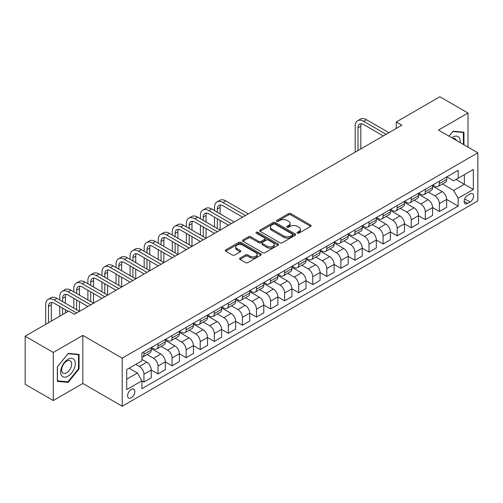 <?xml version="1.0" encoding="UTF-8"?>
<svg xmlns="http://www.w3.org/2000/svg" width="503" height="503" viewBox="0 0 503 503"><rect width="100%" height="100%" fill="white"/><g stroke="black" fill="none" stroke-linecap="round" stroke-linejoin="round"><path stroke-width="0.75" d="M297.367 233.147A1.094 0.629 0 0 0 298.914 233.147L310.647 226.369A1.559 0.899 0 0 0 311.106 225.734A1.559 0.899 0 0 0 310.647 225.093L290.765 213.618A1.559 0.899 0 0 0 288.552 213.618L276.82 220.389A1.094 0.629 0 0 0 276.499 220.836A1.094 0.629 0 0 0 276.82 221.282A1.094 0.629 0 0 0 278.366 221.282L279.882 220.408A4.999 2.886 0 0 1 286.955 220.408L288.609 221.364A4.999 2.886 0 0 1 290.074 223.407A4.999 2.886 0 0 1 288.609 225.445L287.094 226.325A1.094 0.629 0 0 0 286.773 226.771A1.094 0.629 0 0 0 287.094 227.218A1.094 0.629 0 0 0 288.64 227.218L290.156 226.337A4.999 2.886 0 0 1 297.229 226.337L298.883 227.293A4.999 2.886 0 0 1 300.348 229.337A4.999 2.886 0 0 1 298.883 231.38L297.367 232.254A1.094 0.629 0 0 0 297.047 232.7A1.094 0.629 0 0 0 297.367 233.147L297.367 232.254M131.22 397.779A5.093 2.943 120 0 0 134.546 393.289A5.093 2.943 120 0 0 133.767 389.209A5.093 2.943 120 0 0 131.22 389.46A5.093 2.943 120 0 0 127.894 393.95A5.093 2.943 120 0 0 128.674 398.03A5.093 2.943 120 0 0 131.22 397.779M240.057 258.133A1.559 0.899 0 0 0 239.604 258.768A1.559 0.899 0 0 0 240.057 259.41L245.64 262.629A1.559 0.899 0 0 0 247.847 262.629L260.881 255.103A1.559 0.899 0 0 0 261.34 254.461A1.559 0.899 0 0 0 260.881 253.826L241 242.345A1.559 0.899 0 0 0 238.787 242.345L225.753 249.872A1.559 0.899 0 0 0 225.294 250.513A1.559 0.899 0 0 0 225.753 251.148L232.493 255.04A1.559 0.899 0 0 0 234.7 255.04L240.283 251.821A1.559 0.899 0 0 0 240.736 251.179A1.559 0.899 0 0 0 240.283 250.544L236.938 248.614A4.181 2.414 0 0 1 235.712 246.904A4.181 2.414 0 0 1 238.296 244.678A4.181 2.414 0 0 1 242.848 245.2L255.939 252.758A4.181 2.414 0 0 1 257.165 254.461A4.181 2.414 0 0 1 254.581 256.693A4.181 2.414 0 0 1 250.029 256.172L247.847 254.908A1.559 0.899 0 0 0 245.64 254.908L240.057 258.133L240.057 259.41M82.825 335.4L53.287 352.458L25.15 336.211L25.15 384.292L53.287 400.539L82.825 383.481L122.216 406.223L122.216 358.142L82.825 335.4L82.825 383.481M468.004 147.134L468.004 113.018L438.459 130.076L477.85 152.818L122.216 358.142M468.004 113.018L439.867 96.777L396.257 121.952L396.257 128.454M25.15 336.211L68.76 311.036L74.387 314.281L401.884 125.203L396.257 121.952M279.995 242.792A1.559 0.899 0 0 0 282.202 242.792L295.236 235.266A1.559 0.899 0 0 0 295.695 234.631A1.559 0.899 0 0 0 295.236 233.989L275.355 222.515A1.559 0.899 0 0 0 273.142 222.515L260.108 230.034A1.559 0.899 0 0 0 259.649 230.676A1.559 0.899 0 0 0 260.108 231.311L279.995 242.792M256.737 233.386A1.094 0.629 0 0 1 257.844 233.537L257.844 232.235L278.058 243.911A1.559 0.899 0 0 1 278.517 244.546A1.559 0.899 0 0 1 278.058 245.187L265.024 252.713A1.559 0.899 0 0 1 262.817 252.713L242.93 241.233L242.93 239.956A1.559 0.899 0 0 0 242.471 240.591A1.559 0.899 0 0 0 242.93 241.233M242.93 239.956L248.507 236.737A1.559 0.899 0 0 1 250.72 236.737L258.781 241.39A1.559 0.899 0 0 0 260.994 241.39L264.691 239.252A1.559 0.899 0 0 0 265.15 238.617A1.559 0.899 0 0 0 264.691 237.976L256.297 233.128A1.094 0.629 0 0 1 255.977 232.682A1.094 0.629 0 0 1 256.656 232.103A1.094 0.629 0 0 1 257.844 232.235M470.085 193.951L467.608 195.378A4.936 2.848 120 0 0 464.388 199.722A4.936 2.848 120 0 0 465.143 203.677A4.936 2.848 120 0 0 467.608 203.432L470.085 202.005A4.936 2.848 120 0 0 473.31 197.66A4.936 2.848 120 0 0 472.55 193.705A4.936 2.848 120 0 0 470.085 193.951M122.216 406.223L477.85 200.898L477.85 152.818M446.846 176.893L453.656 180.822L458.158 178.225L458.158 170.36L141.915 352.943L141.915 360.802L126.718 369.579L126.718 389.592L141.915 380.815L141.915 388.681L458.158 206.098L458.158 198.239L453.656 190.442L442.464 183.979M458.158 178.225L473.348 169.454L473.348 189.468L458.158 198.239M53.287 352.458L53.287 400.539M456.02 179.458L464.344 184.268L464.344 174.648L473.348 169.454M453.656 190.442L464.344 184.268L473.348 189.468M126.718 379.193L137.413 373.019L129.082 368.215M141.915 380.884L143.94 382.054L143.94 374.188A6.369 3.678 -120 0 0 139.438 366.391L135.835 364.317M143.94 382.054L151.252 377.828L151.252 369.969A6.369 3.678 -120 0 0 146.75 362.173L141.915 359.375M151.252 370.032L158.005 373.93L158.005 366.071A6.369 3.678 -120 0 0 153.503 358.268L147.039 354.54M158.005 373.93L165.324 369.705L165.324 361.846A6.369 3.678 -120 0 0 160.822 354.049L151.252 348.522M165.324 361.909L172.076 365.807L172.076 357.947A6.369 3.678 -120 0 0 167.574 350.151L161.111 346.416M172.076 365.807L179.389 361.588L179.389 353.722A6.369 3.678 -120 0 0 174.887 345.926L165.324 340.405M179.389 353.785L186.141 357.69L186.141 349.824A6.369 3.678 -120 0 0 181.64 342.027L175.176 338.293M186.141 357.69L193.454 353.464L193.454 345.599A6.369 3.678 -120 0 0 188.952 337.802L179.389 332.282M193.454 345.668L200.207 349.566L200.207 341.7A6.369 3.678 -120 0 0 195.705 333.904L189.241 330.175M200.207 349.566L207.525 345.341L207.525 337.482A6.369 3.678 -120 0 0 203.023 329.679L193.454 324.158M207.525 337.544L214.278 341.443L214.278 333.583A6.369 3.678 -120 0 0 209.776 325.781L203.313 322.052M214.278 341.443L221.59 337.217L221.59 329.358A6.369 3.678 -120 0 0 217.089 321.562L207.525 316.035M221.59 329.421L228.343 333.319L228.343 325.46A6.369 3.678 -120 0 0 223.841 317.663L217.378 313.929M228.343 333.319L235.662 329.1L235.662 321.235A6.369 3.678 -120 0 0 231.16 313.438L221.59 307.918M235.662 321.298L242.415 325.196L242.415 317.336A6.369 3.678 -120 0 0 237.913 309.54L231.449 305.805M242.415 325.196L249.727 320.977L249.727 313.111A6.369 3.678 -120 0 0 245.225 305.315L235.662 299.794M249.727 313.18L256.48 317.079L256.48 309.213A6.369 3.678 -120 0 0 251.978 301.416L245.514 297.688M256.48 317.079L263.798 312.853L263.798 304.994A6.369 3.678 -120 0 0 259.296 297.191L249.727 291.671M263.798 305.057L270.545 308.955L270.545 301.096A6.369 3.678 -120 0 0 266.043 293.293L259.579 289.565M270.545 308.955L277.863 304.73L277.863 296.871A6.369 3.678 -120 0 0 273.362 289.074L263.798 283.547M277.863 296.933L284.616 300.832L284.616 292.972A6.369 3.678 -120 0 0 280.114 285.176L273.651 281.441M284.616 300.832L291.929 296.607L291.929 288.747A6.369 3.678 -120 0 0 287.427 280.951L277.863 275.43M291.929 288.81L298.681 292.708L298.681 284.849A6.369 3.678 -120 0 0 294.18 277.052L287.716 273.318M298.681 292.708L306 288.489L306 280.624A6.369 3.678 -120 0 0 301.498 272.827L291.929 267.307M306 280.693L312.753 284.591L312.753 276.725A6.369 3.678 -120 0 0 308.251 268.929L301.787 265.2M312.753 284.591L320.065 280.366L320.065 272.507A6.369 3.678 -120 0 0 315.563 264.704L306 259.183M320.065 272.569L326.818 276.468L326.818 268.602A6.369 3.678 -120 0 0 322.316 260.805L315.853 257.077M326.818 276.468L334.137 272.242L334.137 264.383A6.369 3.678 -120 0 0 329.635 256.587L320.065 251.06M334.137 264.446L340.889 268.344L340.889 260.485A6.369 3.678 -120 0 0 336.388 252.688L329.924 248.954M340.889 268.344L348.202 264.119L348.202 256.26A6.369 3.678 -120 0 0 343.7 248.463L334.137 242.936M348.202 256.323L354.955 260.221L354.955 252.361A6.369 3.678 -120 0 0 350.453 244.565L343.989 240.83M354.955 260.221L362.267 256.002L362.267 248.136A6.369 3.678 -120 0 0 357.765 240.34L348.202 234.819M362.267 248.205L369.02 252.104L369.02 244.238A6.369 3.678 -120 0 0 364.518 236.441L358.054 232.713M369.02 252.104L376.338 247.878L376.338 240.013A6.369 3.678 -120 0 0 371.836 232.216L362.267 226.696M376.338 240.082L383.091 243.98L383.091 236.114A6.369 3.678 -120 0 0 378.589 228.318L372.126 224.59M383.091 243.98L390.403 239.755L390.403 231.896A6.369 3.678 -120 0 0 385.902 224.099L376.338 218.572M390.403 231.958L397.156 235.857L397.156 227.997A6.369 3.678 -120 0 0 392.654 220.201L386.191 216.466M397.156 235.857L404.475 231.631L404.475 223.772A6.369 3.678 -120 0 0 399.973 215.976L390.403 210.449M404.475 223.835L411.228 227.733L411.228 219.874A6.369 3.678 -120 0 0 406.726 212.077L400.262 208.343M411.228 227.733L418.54 223.514L418.54 215.649A6.369 3.678 -120 0 0 414.038 207.852L404.475 202.332M418.54 215.718L425.293 219.616L425.293 211.75A6.369 3.678 -120 0 0 420.791 203.954L414.327 200.225M425.293 219.616L432.605 215.391L432.605 207.525A6.369 3.678 -120 0 0 428.11 199.729L418.54 194.208M432.605 207.594L439.358 211.493L439.358 203.627A6.369 3.678 -120 0 0 434.856 195.83L428.393 192.102M439.358 211.493L446.677 207.267L446.677 199.408A6.369 3.678 -120 0 0 442.175 191.612L432.605 186.085M432.775 185.016L434.856 186.217A6.369 3.678 -120 0 0 438.044 186.531A6.369 3.678 -120 0 0 439.358 183.614L439.358 181.212M418.71 193.133L420.791 194.34A6.369 3.678 -120 0 0 423.972 194.655A6.369 3.678 -120 0 0 425.293 191.737L425.293 189.335M404.638 201.257L406.726 202.458A6.369 3.678 -120 0 0 409.907 202.772A6.369 3.678 -120 0 0 411.228 199.861L411.228 197.459M390.573 209.38L392.654 210.581A6.369 3.678 -120 0 0 395.836 210.895A6.369 3.678 -120 0 0 397.156 207.984L397.156 205.576M376.508 217.503L378.589 218.704A6.369 3.678 -120 0 0 381.771 219.019A6.369 3.678 -120 0 0 383.091 216.101L383.091 213.7M362.437 225.621L364.518 226.828A6.369 3.678 -120 0 0 367.706 227.142A6.369 3.678 -120 0 0 369.02 224.225L369.02 221.823M348.372 233.744L350.453 234.945A6.369 3.678 -120 0 0 353.634 235.266A6.369 3.678 -120 0 0 354.955 232.348L354.955 229.946M334.3 241.868L336.388 243.068A6.369 3.678 -120 0 0 339.569 243.383A6.369 3.678 -120 0 0 340.889 240.472L340.889 238.064M320.235 249.991L322.316 251.192A6.369 3.678 -120 0 0 325.498 251.506A6.369 3.678 -120 0 0 326.818 248.595L326.818 246.187M306.17 258.108L308.251 259.315A6.369 3.678 -120 0 0 311.432 259.63A6.369 3.678 -120 0 0 312.753 256.712L312.753 254.311M292.098 266.232L294.18 267.433A6.369 3.678 -120 0 0 297.367 267.753A6.369 3.678 -120 0 0 298.681 264.836L298.681 262.434M278.033 274.355L280.114 275.556A6.369 3.678 -120 0 0 283.296 275.87A6.369 3.678 -120 0 0 284.616 272.959L284.616 270.551M263.962 282.479L266.043 283.679A6.369 3.678 -120 0 0 269.231 283.994A6.369 3.678 -120 0 0 270.545 281.083L270.545 278.675M249.897 290.602L251.978 291.803A6.369 3.678 -120 0 0 255.159 292.117A6.369 3.678 -120 0 0 256.48 289.2L256.48 286.798M235.825 298.719L237.913 299.92A6.369 3.678 -120 0 0 241.094 300.241A6.369 3.678 -120 0 0 242.415 297.323L242.415 294.921M221.76 306.843L223.841 308.043A6.369 3.678 -120 0 0 227.029 308.358A6.369 3.678 -120 0 0 228.343 305.447L228.343 303.039M207.695 314.966L209.776 316.167A6.369 3.678 -120 0 0 212.958 316.481A6.369 3.678 -120 0 0 214.278 313.57L214.278 311.162M193.624 323.089L195.705 324.29A6.369 3.678 -120 0 0 198.892 324.605A6.369 3.678 -120 0 0 200.207 321.687L200.207 319.286M179.558 331.207L181.64 332.408A6.369 3.678 -120 0 0 184.821 332.728A6.369 3.678 -120 0 0 186.141 329.811L186.141 327.409M165.487 339.33L167.574 340.531A6.369 3.678 -120 0 0 170.756 340.845A6.369 3.678 -120 0 0 172.076 337.934L172.076 335.532M151.422 347.454L153.503 348.654A6.369 3.678 -120 0 0 156.685 348.969A6.369 3.678 -120 0 0 158.005 346.058L158.005 343.65M446.677 199.471L458.158 206.098M438.044 186.531L445.356 182.306A6.369 3.678 -120 0 0 446.677 179.395L446.677 176.987M423.972 194.655L431.291 190.43A6.369 3.678 -120 0 0 432.605 187.512L432.605 185.11M409.907 202.772L417.22 198.553A6.369 3.678 -120 0 0 418.54 195.636L418.54 193.234M395.836 210.895L403.155 206.676A6.369 3.678 -120 0 0 404.475 203.759L404.475 201.357M381.771 219.019L389.089 214.794A6.369 3.678 -120 0 0 390.403 211.882L390.403 209.474M367.706 227.142L375.018 222.917A6.369 3.678 -120 0 0 376.338 220.006L376.338 217.598M353.634 235.266L360.953 231.04A6.369 3.678 -120 0 0 362.267 228.123L362.267 225.721M339.569 243.383L346.881 239.164A6.369 3.678 -120 0 0 348.202 236.247L348.202 233.845M325.498 251.506L332.816 247.281A6.369 3.678 -120 0 0 334.137 244.37L334.137 241.962M311.432 259.63L318.745 255.405A6.369 3.678 -120 0 0 320.065 252.493L320.065 250.085M297.367 267.753L304.68 263.528A6.369 3.678 -120 0 0 306 260.611L306 258.209M283.296 275.87L290.615 271.651A6.369 3.678 -120 0 0 291.929 268.734L291.929 266.332M269.231 283.994L276.543 279.769A6.369 3.678 -120 0 0 277.863 276.857L277.863 274.449M255.159 292.117L262.478 287.892A6.369 3.678 -120 0 0 263.798 284.981L263.798 282.573M241.094 300.241L248.407 296.016A6.369 3.678 -120 0 0 249.727 293.098L249.727 290.696M227.029 308.358L234.341 304.139A6.369 3.678 -120 0 0 235.662 301.222L235.662 298.82M212.958 316.481L220.276 312.256A6.369 3.678 -120 0 0 221.59 309.345L221.59 306.943M198.892 324.605L206.205 320.38A6.369 3.678 -120 0 0 207.525 317.468L207.525 315.06M184.821 332.728L192.14 328.503A6.369 3.678 -120 0 0 193.454 325.586L193.454 323.184M170.756 340.845L178.068 336.626A6.369 3.678 -120 0 0 179.389 333.709L179.389 331.307M156.685 348.969L164.003 344.744A6.369 3.678 -120 0 0 165.324 341.833L165.324 339.431M141.915 357.35A6.369 3.678 -120 0 0 142.619 357.092L149.932 352.867A6.369 3.678 -120 0 0 151.252 349.956L151.252 347.548M142.619 357.092A6.369 3.678 -120 0 0 143.94 354.175L143.94 351.773M137.413 373.019L141.915 380.815M463.948 144.795L463.948 132.163L453.09 131.189L449.066 136.2M57.336 381.4L68.194 382.368L79.059 368.856L79.059 354.376L68.194 353.408L57.336 366.92L57.336 381.4M78.493 368.536L79.059 368.856M67.05 381.708L68.194 382.368M297.801 233.304L298.883 232.675A4.999 2.886 0 0 0 300.348 230.638L300.348 229.337M290.074 223.407L290.074 224.703A4.999 2.886 0 0 1 288.609 226.746L287.527 227.369M310.647 225.093L310.647 226.369L290.765 214.913A1.559 0.899 0 0 0 288.552 214.913L277.254 221.439M295.236 233.989L295.236 235.266L275.355 223.81A1.559 0.899 0 0 0 273.142 223.81L260.133 231.323M292.476 235.077A1.094 0.629 0 0 0 292.796 234.631A1.094 0.629 0 0 0 292.476 234.184L275.022 224.105A1.094 0.629 0 0 0 273.475 224.105L271.872 225.03A4.999 2.886 0 0 0 270.413 227.073A4.999 2.886 0 0 0 271.872 229.11L283.805 236.001A4.999 2.886 0 0 0 290.872 236.001L292.476 235.077L292.476 236.379A1.094 0.629 0 0 0 292.796 235.932L292.796 234.631M270.413 227.073L270.413 228.368A4.999 2.886 0 0 0 271.872 230.412L271.872 229.11M292.476 236.379L290.872 237.303A4.999 2.886 0 0 1 283.805 237.303L271.872 230.412M242.955 241.245L248.507 238.032L248.507 236.737M265.15 238.617L265.15 239.912A1.559 0.899 0 0 1 264.691 240.553L260.994 242.691A1.559 0.899 0 0 1 258.781 242.691L250.72 238.032A1.559 0.899 0 0 0 248.507 238.032M257.844 233.537L278.04 245.194M267.15 246.219A4.181 2.414 0 0 0 271.708 246.747A4.181 2.414 0 0 0 274.286 244.515A4.181 2.414 0 0 0 273.06 242.811L268.451 240.145A1.559 0.899 0 0 0 266.238 240.145L262.541 242.283A1.559 0.899 0 0 0 262.082 242.918A1.559 0.899 0 0 0 262.541 243.559L267.15 246.219L267.15 247.52A4.181 2.414 0 0 0 271.708 248.042A4.181 2.414 0 0 0 274.286 245.816L274.286 244.515M262.082 242.918L262.082 244.219A1.559 0.899 0 0 0 262.541 244.86L262.541 243.559M267.15 247.52L262.541 244.86M257.165 254.461L257.165 255.763A4.181 2.414 0 0 1 254.581 257.995A4.181 2.414 0 0 1 250.029 257.473L247.847 256.209A1.559 0.899 0 0 0 245.64 256.209L240.082 259.422M235.712 246.904L235.712 248.205A4.181 2.414 0 0 0 236.938 249.909L236.938 248.614M240.258 251.827L236.938 249.909M260.881 253.826L260.881 255.103L241 243.647A1.559 0.899 0 0 0 238.787 243.647L225.772 251.16M355.181 152.17L355.181 126.178A11.94 6.891 60 0 1 357.652 120.714L360.462 119.092A11.94 6.891 60 0 1 366.435 119.683L388.945 132.679M357.652 120.714A11.94 6.891 60 0 1 363.619 121.305L386.128 134.301M383.317 135.923L363.619 124.555A7.96 4.596 -120 0 0 359.639 124.159A7.96 4.596 -120 0 0 357.991 127.8L357.991 150.542M361.305 123.795A7.96 4.596 -120 0 0 360.808 126.178L360.808 148.919M460.107 142.575A10.343 5.973 120 0 0 459.201 137.659A10.343 5.973 120 0 0 451.813 137.791M456.347 140.406A7.08 4.087 120 0 0 455.869 139.375A7.08 4.087 120 0 0 455.077 138.639A7.08 4.087 120 0 0 452.907 138.419M449.085 136.212L452.863 131.509L463.389 132.452L463.389 144.468M462.691 132.05L463.389 132.452M67.974 359.312A10.343 5.973 120 0 0 60.656 371.981A10.343 5.973 120 0 0 67.974 376.206A10.343 5.973 120 0 0 75.287 363.537A10.343 5.973 120 0 0 67.974 359.312M66.641 361.204A7.08 4.087 120 0 0 62.014 367.448A7.08 4.087 120 0 0 63.101 373.119A7.08 4.087 120 0 0 66.641 372.773A7.08 4.087 120 0 0 71.269 366.53A7.08 4.087 120 0 0 70.181 360.852A7.08 4.087 120 0 0 66.641 361.204M78.493 368.699L67.974 381.79L57.449 380.846L57.449 366.819L67.974 353.728L78.493 354.665L78.493 368.699M77.795 354.263L78.493 354.665M214.504 210.644L214.504 207.399A11.94 6.891 60 0 1 216.975 201.936L219.786 200.307A11.94 6.891 60 0 1 225.759 200.898L248.262 213.894M216.975 201.936A11.94 6.891 60 0 1 222.942 202.527L245.451 215.517M242.635 217.145L222.942 205.771A7.96 4.596 -120 0 0 218.962 205.381A7.96 4.596 -120 0 0 217.315 209.022L217.315 212.272M220.628 205.01A7.96 4.596 -120 0 0 220.132 207.399L220.132 213.894M217.315 218.767L217.315 228.513M220.132 220.396L220.132 230.141L197.622 217.145L194.806 218.767L217.315 231.764M214.504 226.891L214.504 217.145M200.433 218.767L200.433 215.517A11.94 6.891 60 0 1 202.904 210.053L205.721 208.431A11.94 6.891 60 0 1 211.688 209.022L234.197 222.018M202.904 210.053A11.94 6.891 60 0 1 208.877 210.644L231.38 223.64M228.569 225.269L208.877 213.894A7.96 4.596 -120 0 0 204.897 213.498A7.96 4.596 -120 0 0 203.25 217.145L203.25 220.396M206.557 213.134A7.96 4.596 -120 0 0 206.06 215.517L206.06 222.018M203.25 226.891L203.25 236.636M206.06 228.513L206.06 238.259L183.551 225.269L180.74 226.891L203.25 239.887M200.433 235.014L200.433 225.269M214.504 233.386L194.806 222.018A7.96 4.596 -120 0 0 190.826 221.622A7.96 4.596 -120 0 0 189.178 225.269L189.178 228.513M192.492 221.257A7.96 4.596 -120 0 0 191.995 223.64L191.995 230.141M189.178 235.014L189.178 244.76M191.995 236.636L191.995 246.382L169.486 233.386L166.669 235.014L189.178 248.004M186.368 243.131L186.368 233.386M186.368 226.891L186.368 223.64A11.94 6.891 60 0 1 188.839 218.176A11.94 6.891 60 0 1 194.806 218.767M188.839 218.176L191.649 216.554A11.94 6.891 60 0 1 197.622 217.145M200.433 241.509L180.74 230.141A7.96 4.596 -120 0 0 176.76 229.745A7.96 4.596 -120 0 0 175.113 233.386L175.113 236.636M178.427 229.381A7.96 4.596 -120 0 0 177.924 231.764L177.924 238.259M175.113 243.131L175.113 252.883M177.924 244.76L177.924 254.505L155.414 241.509L152.604 243.131L175.113 256.128M172.296 251.255L172.296 241.509M172.296 235.014L172.296 231.764A11.94 6.891 60 0 1 174.774 226.3A11.94 6.891 60 0 1 180.74 226.891M174.774 226.3L177.584 224.678A11.94 6.891 60 0 1 183.551 225.269M186.368 249.633L166.669 238.259A7.96 4.596 -120 0 0 162.695 237.869A7.96 4.596 -120 0 0 161.042 241.509L161.042 244.76M164.355 237.498A7.96 4.596 -120 0 0 163.859 239.887L163.859 246.382M161.042 251.255L161.042 261M163.859 252.883L163.859 262.629L141.349 249.633L138.539 251.255L161.042 264.251M158.231 259.378L158.231 249.633M158.231 243.131L158.231 239.887A11.94 6.891 60 0 1 160.702 234.423A11.94 6.891 60 0 1 166.669 235.014M160.702 234.423L163.519 232.795A11.94 6.891 60 0 1 169.486 233.386M172.296 257.756L152.604 246.382A7.96 4.596 -120 0 0 148.624 245.986A7.96 4.596 -120 0 0 146.977 249.633L146.977 252.883M150.29 245.621A7.96 4.596 -120 0 0 149.787 248.01L149.787 254.505M146.977 259.378L146.977 269.124M149.787 261L149.787 270.746L127.284 257.756L124.467 259.378L146.977 272.375M144.166 267.502L144.166 257.756M144.166 251.255L144.166 248.01A11.94 6.891 60 0 1 146.637 242.54A11.94 6.891 60 0 1 152.604 243.131M146.637 242.54L149.448 240.918A11.94 6.891 60 0 1 155.414 241.509M158.231 265.873L138.539 254.505A7.96 4.596 -120 0 0 134.559 254.109A7.96 4.596 -120 0 0 132.911 257.756L132.911 261M136.219 253.745A7.96 4.596 -120 0 0 135.722 256.128L135.722 262.629M132.911 267.502L132.911 277.247M135.722 269.124L135.722 278.869L113.213 265.873L110.402 267.502L132.911 280.498M130.095 275.619L130.095 265.873M130.095 259.378L130.095 256.128A11.94 6.891 60 0 1 132.566 250.664A11.94 6.891 60 0 1 138.539 251.255M132.566 250.664L135.382 249.042A11.94 6.891 60 0 1 141.349 249.633M144.166 273.997L124.467 262.629A7.96 4.596 -120 0 0 120.487 262.233A7.96 4.596 -120 0 0 118.84 265.873L118.84 269.124M122.154 261.868A7.96 4.596 -120 0 0 121.657 264.251L121.657 270.746M118.84 275.619L118.84 285.371M121.657 277.247L121.657 286.993L99.148 273.997L96.331 275.619L118.84 288.615M116.03 283.742L116.03 273.997M116.03 267.502L116.03 264.251A11.94 6.891 60 0 1 118.501 258.787A11.94 6.891 60 0 1 124.467 259.378M118.501 258.787L121.311 257.165A11.94 6.891 60 0 1 127.284 257.756M130.095 282.12L110.402 270.746A7.96 4.596 -120 0 0 106.422 270.356A7.96 4.596 -120 0 0 104.775 273.997L104.775 277.247M108.088 269.985A7.96 4.596 -120 0 0 107.585 272.375L107.585 278.869M104.775 283.742L104.775 293.488M107.585 285.371L107.585 295.116L85.076 282.12L82.266 283.742L104.775 296.739M101.958 291.866L101.958 282.12M101.958 275.619L101.958 272.375A11.94 6.891 60 0 1 104.429 266.911A11.94 6.891 60 0 1 110.402 267.502M104.429 266.911L107.246 265.282A11.94 6.891 60 0 1 113.213 265.873M116.03 290.244L96.331 278.869A7.96 4.596 -120 0 0 92.351 278.48A7.96 4.596 -120 0 0 90.703 282.12L90.703 285.371M94.017 278.109A7.96 4.596 -120 0 0 93.52 280.498L93.52 286.993M90.703 291.866L90.703 301.611M93.52 293.488L93.52 303.234L71.011 290.244L68.194 291.866L90.703 304.862M87.893 299.989L87.893 290.244M87.893 283.742L87.893 280.498A11.94 6.891 60 0 1 90.364 275.028A11.94 6.891 60 0 1 96.331 275.619M90.364 275.028L93.181 273.406A11.94 6.891 60 0 1 99.148 273.997M101.958 298.361L82.266 286.993A7.96 4.596 -120 0 0 78.286 286.597A7.96 4.596 -120 0 0 76.638 290.244L76.638 293.488M79.952 286.232A7.96 4.596 -120 0 0 79.449 288.615L79.449 295.116M76.638 299.989L76.638 309.735M79.449 301.611L79.449 311.357L56.946 298.361L54.129 299.989L76.638 312.985M73.822 308.113L73.822 298.361M73.822 291.866L73.822 288.615A11.94 6.891 60 0 1 76.299 283.151A11.94 6.891 60 0 1 82.266 283.742M76.299 283.151L79.109 281.529A11.94 6.891 60 0 1 85.076 282.12M87.893 306.484L68.194 295.116A7.96 4.596 -120 0 0 64.221 294.72A7.96 4.596 -120 0 0 62.573 298.361L62.573 301.611M65.88 294.356A7.96 4.596 -120 0 0 65.384 296.739L65.384 303.234M62.573 308.113L62.573 314.608M65.384 309.735L65.384 312.985M59.756 316.23L59.756 306.484M59.756 299.989L59.756 296.739A11.94 6.891 60 0 1 62.227 291.275A11.94 6.891 60 0 1 68.194 291.866M62.227 291.275L65.044 289.653A11.94 6.891 60 0 1 71.011 290.244M68.194 311.357L54.129 303.234A7.96 4.596 -120 0 0 50.149 302.844A7.96 4.596 -120 0 0 48.502 306.484L48.502 322.731M51.815 302.473A7.96 4.596 -120 0 0 51.319 304.862L51.319 321.103M45.691 324.353L45.691 304.862A11.94 6.891 60 0 1 48.162 299.398A11.94 6.891 60 0 1 54.129 299.989M48.162 299.398L50.973 297.77A11.94 6.891 60 0 1 56.946 298.361M139.438 366.391L146.75 362.173M153.503 358.268L160.822 354.049M167.574 350.151L174.887 345.926M181.64 342.027L188.952 337.802M195.705 333.904L203.023 329.679M209.776 325.781L217.089 321.562M223.841 317.663L231.16 313.438M237.913 309.54L245.225 305.315M251.978 301.416L259.296 297.191M266.043 293.293L273.362 289.074M280.114 285.176L287.427 280.951M294.18 277.052L301.498 272.827M308.251 268.929L315.563 264.704M322.316 260.805L329.635 256.587M336.388 252.688L343.7 248.463M350.453 244.565L357.765 240.34M364.518 236.441L371.836 232.216M378.589 228.318L385.902 224.099M392.654 220.201L399.973 215.976M406.726 212.077L414.038 207.852M420.791 203.954L428.11 199.729M434.856 195.83L442.175 191.612M439.358 183.614L446.677 179.395M439.358 203.627L446.677 199.408M425.293 211.75L432.605 207.525M425.293 191.737L432.605 187.512M411.228 219.874L418.54 215.649M411.228 199.861L418.54 195.636M397.156 227.997L404.475 223.772M397.156 207.984L404.475 203.759M383.091 236.114L390.403 231.896M383.091 216.101L390.403 211.882M369.02 244.238L376.338 240.013M369.02 224.225L376.338 220.006M354.955 252.361L362.267 248.136M354.955 232.348L362.267 228.123M340.889 260.485L348.202 256.26M340.889 240.472L348.202 236.247M326.818 268.602L334.137 264.383M326.818 248.595L334.137 244.37M312.753 276.725L320.065 272.507M312.753 256.712L320.065 252.493M298.681 284.849L306 280.624M298.681 264.836L306 260.611M284.616 292.972L291.929 288.747M284.616 272.959L291.929 268.734M270.545 301.096L277.863 296.871M270.545 281.083L277.863 276.857M256.48 309.213L263.798 304.994M256.48 289.2L263.798 284.981M242.415 317.336L249.727 313.111M242.415 297.323L249.727 293.098M228.343 325.46L235.662 321.235M228.343 305.447L235.662 301.222M214.278 333.583L221.59 329.358M214.278 313.57L221.59 309.345M200.207 341.7L207.525 337.482M200.207 321.687L207.525 317.468M186.141 349.824L193.454 345.599M186.141 329.811L193.454 325.586M172.076 357.947L179.389 353.722M172.076 337.934L179.389 333.709M158.005 366.071L165.324 361.846M158.005 346.058L165.324 341.833M143.94 374.188L151.252 369.969M143.94 354.175L151.252 349.956M464.69 198.892L470.085 202.005M464.118 201.42L467.608 203.432M298.883 232.675L298.883 231.38M287.094 227.218L287.094 226.325M288.609 226.746L288.609 225.445M276.82 221.282L276.82 220.389M288.552 214.913L288.552 213.618M290.765 214.913L290.765 213.618M260.108 231.311L260.108 230.034M273.142 223.81L273.142 222.515M275.355 223.81L275.355 222.515M283.805 237.303L283.805 236.001M290.872 237.303L290.872 236.001M250.72 238.032L250.72 236.737M258.781 242.691L258.781 241.39M260.994 242.691L260.994 241.39M264.691 240.553L264.691 239.252M278.058 245.187L278.058 243.911M245.64 256.209L245.64 254.908M247.847 256.209L247.847 254.908M250.029 257.473L250.029 256.172M240.283 251.821L240.283 250.544M225.753 251.148L225.753 249.872M238.787 243.647L238.787 242.345M241 243.647L241 242.345M366.435 119.683L363.619 121.305M360.808 126.178L357.991 127.8M225.759 200.898L222.942 202.527M220.132 207.399L217.315 209.022M211.688 209.022L208.877 210.644M206.06 215.517L203.25 217.145M191.995 223.64L189.178 225.269M177.924 231.764L175.113 233.386M163.859 239.887L161.042 241.509M149.787 248.01L146.977 249.633M135.722 256.128L132.911 257.756M121.657 264.251L118.84 265.873M107.585 272.375L104.775 273.997M93.52 280.498L90.703 282.12M79.449 288.615L76.638 290.244M65.384 296.739L62.573 298.361M51.319 304.862L48.502 306.484"/></g></svg>
